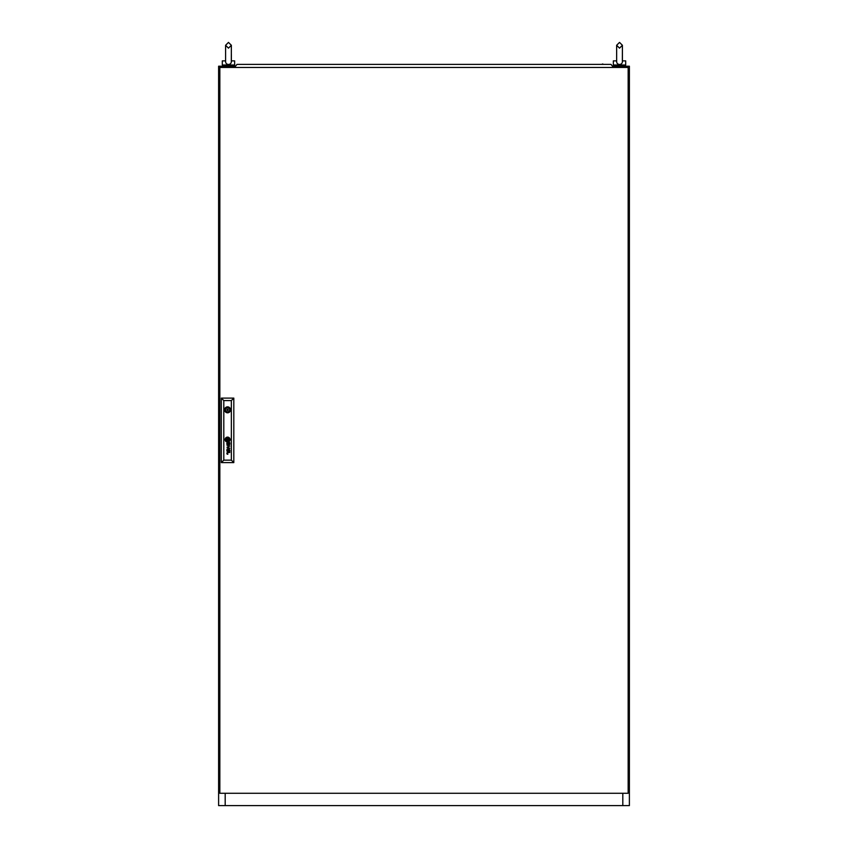 <?xml version="1.0" encoding="UTF-8"?>
<svg xmlns="http://www.w3.org/2000/svg" width="848" height="848" viewBox="0 0 848 848"><rect width="100%" height="100%" fill="white"/><g stroke="black" fill="none" stroke-linecap="round" stroke-linejoin="round"><path stroke-width="1.27" d="M225.6 61.512L225.6 45.273L228.472 42.4L231.356 45.273L231.313 60.876C231.525 63.038 230.582 64.236 228.472 64.501C226.384 64.247 225.43 63.049 225.642 60.876L222.314 60.876L222.314 64.989L234.642 64.989L234.642 60.876L231.356 60.876M229.501 64.989L227.444 64.989M622.814 67.448L622.814 66.218L629.386 66.218L629.386 805.6L622.814 805.6L622.814 793.272M225.186 793.272L225.186 805.6L218.614 805.6L218.614 66.218L225.186 66.218L225.186 67.448M225.186 805.6L622.814 805.6M622.814 66.218L612.532 66.218M235.468 66.218L225.186 66.218M616.644 60.876L613.358 60.876L613.358 64.989L625.686 64.989L625.686 60.876L622.4 60.876C622.57 63.038 621.626 64.236 619.528 64.501C617.429 64.247 616.485 63.049 616.687 60.876M620.556 64.989L618.499 64.989M622.358 60.876L622.4 45.273L619.528 42.4L616.644 45.273L616.644 61.512L616.644 45.273L619.528 42.4L622.4 45.273L622.4 54.304L622.4 45.273L619.528 48.156L616.644 45.273L616.644 54.304M219.844 67.448L219.844 793.272L628.156 793.272L628.156 67.448L219.844 67.448M228.186 409.828A0.615 0.615 0 0 0 227.571 409.213A0.615 0.615 0 0 0 226.957 409.828A0.615 0.615 0 0 0 227.571 410.443A0.615 0.615 0 0 0 228.186 409.828M228.547 440.207L228.557 440.165A2.088 2.088 0 0 0 228.547 439.974A14.299 14.299 0 0 0 228.504 439.699A7.017 7.017 0 0 0 228.472 439.518A5.968 5.968 0 0 0 228.409 439.169A3.063 3.063 0 0 0 228.303 438.819A0.689 0.689 0 0 0 228.25 438.702L228.186 438.628A1.018 1.018 0 0 0 228.091 438.617A3.911 3.911 0 0 0 227.688 438.67A91.807 91.807 0 0 0 227.359 438.723A3.095 3.095 0 0 0 227.094 438.776A10.07 10.07 0 0 0 226.914 438.829A1.145 1.145 0 0 0 226.808 438.861A2.237 2.237 0 0 0 226.723 438.904L226.586 439.041A1.866 1.866 0 0 0 226.596 439.232A654.804 654.804 0 0 0 226.639 439.518A4.971 4.971 0 0 0 226.819 440.335A0.816 0.816 0 0 0 226.914 440.536L226.999 440.589A1.887 1.887 0 0 0 227.094 440.589A4.07 4.07 0 0 0 227.455 440.547A23.299 23.299 0 0 0 227.847 440.472A3.201 3.201 0 0 0 228.229 440.377A1.919 1.919 0 0 0 228.419 440.313L228.547 440.207M228.865 440.059L228.865 440.038A2.268 2.268 0 0 0 228.822 439.699A4.452 4.452 0 0 0 228.642 439.073A3.095 3.095 0 0 0 228.547 438.861A2.374 2.374 0 0 0 228.441 438.66A0.541 0.541 0 0 0 228.419 438.617A10.536 10.536 0 0 0 228.345 438.522L228.271 438.437A0.742 0.742 0 0 0 228.154 438.352L228.027 438.321A2.65 2.65 0 0 0 227.497 438.395A16.642 16.642 0 0 0 227.211 438.48A2.014 2.014 0 0 0 226.999 438.554A6.296 6.296 0 0 0 226.734 438.67A1.028 1.028 0 0 0 226.617 438.745A2.427 2.427 0 0 0 226.458 438.851L226.384 438.925A0.806 0.806 0 0 0 226.321 438.999L226.289 439.222A17.236 17.236 0 0 0 226.331 439.518A1.972 1.972 0 0 0 226.363 439.699A2.894 2.894 0 0 0 226.458 439.995A14.543 14.543 0 0 0 226.564 440.282A1.675 1.675 0 0 0 226.755 440.642A1.007 1.007 0 0 0 226.914 440.812L227.158 440.896A3.233 3.233 0 0 0 227.381 440.875A2.152 2.152 0 0 0 227.571 440.833A5.947 5.947 0 0 0 227.995 440.716A2.661 2.661 0 0 0 228.472 440.504A1.314 1.314 0 0 0 228.727 440.324A0.551 0.551 0 0 0 228.822 440.207L228.865 440.059M229.872 450.882A1.261 1.261 0 0 1 229.797 451.263A0.678 0.678 0 0 1 228.229 451.019A4.643 4.643 0 0 1 228.144 450.5L227.815 449.981A1.919 1.919 0 0 0 227.646 449.981A0.859 0.859 0 0 0 227.465 450.012L227.19 450.309A0.975 0.975 0 0 0 227.179 450.85A0.583 0.583 0 0 0 227.349 451.147L227.529 451.253A1.018 1.018 0 0 0 227.847 451.295L227.847 451.645A0.965 0.965 0 0 1 226.893 450.807A2.396 2.396 0 0 1 226.872 450.574A0.954 0.954 0 0 1 226.872 450.436A7.971 7.971 0 0 1 226.882 450.33A0.774 0.774 0 0 1 226.904 450.224A3.148 3.148 0 0 1 226.925 450.129A0.657 0.657 0 0 1 227.052 449.896L227.126 449.811A0.975 0.975 0 0 1 227.232 449.737L227.317 449.694A3.487 3.487 0 0 1 227.412 449.673L227.508 449.652A21.73 21.73 0 0 1 227.667 449.641A1.431 1.431 0 0 1 227.815 449.641L229.437 449.652A1.336 1.336 0 0 0 229.532 449.641L229.49 449.981A1.187 1.187 0 0 1 229.85 450.691A1.866 1.866 0 0 1 229.872 450.882M229.564 450.966A0.774 0.774 0 0 0 229.257 450.076L229.119 450.012A0.89 0.89 0 0 0 228.843 449.981L228.324 449.981A4.166 4.166 0 0 0 228.356 450.246L228.388 450.5A4.526 4.526 0 0 0 228.419 450.691A1.484 1.484 0 0 0 228.494 450.956A0.774 0.774 0 0 0 228.759 451.284L228.896 451.337A0.721 0.721 0 0 0 229.363 451.253L229.564 450.966M229.585 443.886A0.657 0.657 0 0 1 229.522 444.182L229.363 444.373A0.572 0.572 0 0 1 228.822 444.437L228.727 444.384A0.668 0.668 0 0 1 228.6 444.278L228.525 444.161A1.802 1.802 0 0 1 228.483 444.045A0.763 0.763 0 0 1 228.441 443.928A5.13 5.13 0 0 1 228.419 443.811A3.519 3.519 0 0 1 228.388 443.621L228.843 443.101A1.749 1.749 0 0 1 228.981 443.101A0.795 0.795 0 0 1 229.585 443.811A0.657 0.657 0 0 1 229.585 443.886M229.872 444.002A1.622 1.622 0 0 0 229.819 443.621A1.039 1.039 0 0 0 229.585 443.197A1.738 1.738 0 0 0 229.49 443.101A1.177 1.177 0 0 0 229.649 443.101L229.808 442.953A0.594 0.594 0 0 0 229.819 442.868L229.744 442.635A0.636 0.636 0 0 1 229.723 442.667L229.585 442.762A0.742 0.742 0 0 1 229.469 442.773L227.773 442.762A2.205 2.205 0 0 0 227.487 442.783A0.774 0.774 0 0 0 227.211 442.868L226.999 443.091A1.06 1.06 0 0 0 226.999 444.267A0.827 0.827 0 0 0 227.847 444.765L227.847 444.416A1.484 1.484 0 0 1 227.709 444.405A0.816 0.816 0 0 1 227.381 444.288L227.253 444.14A0.731 0.731 0 0 1 227.158 443.854A1.516 1.516 0 0 1 227.158 443.568A0.604 0.604 0 0 1 227.232 443.324L227.497 443.133A0.848 0.848 0 0 1 227.677 443.101A4.94 4.94 0 0 1 227.815 443.101L228.144 443.621A6.551 6.551 0 0 0 228.165 443.811A3.731 3.731 0 0 0 228.218 444.108A1.399 1.399 0 0 0 228.292 444.341A0.869 0.869 0 0 0 229.861 444.087A1.622 1.622 0 0 0 229.872 444.002M229.14 440.101A0.689 0.689 0 0 0 229.161 439.921A1.537 1.537 0 0 0 229.14 439.699A7.908 7.908 0 0 0 229.108 439.518A1.685 1.685 0 0 0 229.034 439.243A20.585 20.585 0 0 0 228.939 439.01A1.855 1.855 0 0 0 228.79 438.702A6.487 6.487 0 0 0 228.653 438.501A1.325 1.325 0 0 0 228.218 438.098A0.615 0.615 0 0 0 227.783 438.024A5.385 5.385 0 0 0 227.582 438.056A2.788 2.788 0 0 0 226.713 438.374A2.353 2.353 0 0 0 226.374 438.596A1.579 1.579 0 0 0 226.119 438.872A0.806 0.806 0 0 0 225.981 439.232A1.155 1.155 0 0 0 226.003 439.518A4.971 4.971 0 0 0 226.045 439.699A4.304 4.304 0 0 0 226.14 440.048A1.919 1.919 0 0 0 226.278 440.356A3.922 3.922 0 0 0 226.543 440.78A1.081 1.081 0 0 0 227.169 441.193L227.275 441.204A1.823 1.823 0 0 0 227.582 441.161A4.176 4.176 0 0 0 228.048 441.024A2.427 2.427 0 0 0 228.981 440.398A0.71 0.71 0 0 0 229.14 440.101M229.469 439.815A1.187 1.187 0 0 0 229.458 439.699A1.95 1.95 0 0 0 229.437 439.518A2.894 2.894 0 0 0 229.161 438.734A2.311 2.311 0 0 0 228.653 438.066A1.516 1.516 0 0 0 227.72 437.716A3.275 3.275 0 0 0 227.275 437.791A2.109 2.109 0 0 0 226.66 438.034A4.102 4.102 0 0 0 226.268 438.299A1.601 1.601 0 0 0 225.716 439.084A0.848 0.848 0 0 0 225.685 439.253A1.495 1.495 0 0 0 225.685 439.518A2.152 2.152 0 0 0 226.702 441.299A1.092 1.092 0 0 0 227.253 441.49A1.643 1.643 0 0 0 227.688 441.469A2.894 2.894 0 0 0 228.949 440.854A1.929 1.929 0 0 0 229.289 440.441A1.187 1.187 0 0 0 229.469 439.815M225.08 439.603A2.491 2.491 0 0 0 227.571 442.105A2.491 2.491 0 0 0 230.062 439.603A2.491 2.491 0 0 0 227.571 437.112A2.491 2.491 0 0 0 225.08 439.603M229.437 440.748A1.791 1.791 0 0 0 229.755 439.518A2.406 2.406 0 0 0 228.992 437.96A2.035 2.035 0 0 0 227.476 437.42A2.745 2.745 0 0 0 225.504 438.829A1.59 1.59 0 0 0 225.377 439.518A2.904 2.904 0 0 0 225.875 440.928A2.364 2.364 0 0 0 226.564 441.554A1.76 1.76 0 0 0 227.561 441.797A2.459 2.459 0 0 0 229.437 440.748M224.593 409.828A2.979 2.979 0 0 0 227.571 412.806A2.979 2.979 0 0 0 230.55 409.828A2.979 2.979 0 0 0 227.571 406.849A2.979 2.979 0 0 0 224.593 409.828M230.486 409.213L229.532 409.213A2.056 2.056 0 0 0 225.61 409.213L224.656 409.213M231.345 460.146L231.345 400.585L223.798 400.585L223.798 460.146L231.345 460.146L233.815 462.605L221.328 462.605L221.328 398.115L233.815 398.115L233.815 462.605M226.935 447.267L229.373 448.041L226.935 449.111L229.819 448.253L227.381 447.119L229.819 446.069L226.935 445.179L229.373 446.218L226.935 447.267M227.126 454.083A4.134 4.134 0 0 1 227.041 453.956A0.784 0.784 0 0 1 226.957 453.797A1.664 1.664 0 0 1 226.872 453.383A1.039 1.039 0 0 1 227.306 452.514A1.134 1.134 0 0 1 227.603 452.44A7.802 7.802 0 0 1 227.773 452.429A1.844 1.844 0 0 1 227.858 452.429L229.819 452.429L227.858 452.779A1.526 1.526 0 0 0 227.635 452.8A0.806 0.806 0 0 0 227.455 452.853L227.243 453.033A0.615 0.615 0 0 0 227.137 453.341A1.145 1.145 0 0 0 227.37 454.051L227.455 454.125A0.986 0.986 0 0 0 227.518 454.157L227.582 454.189A0.943 0.943 0 0 0 227.656 454.21L227.73 454.221A5.438 5.438 0 0 0 227.805 454.231A0.965 0.965 0 0 0 227.879 454.231L227.253 454.231A0.943 0.943 0 0 1 227.126 454.083M221.328 462.605L223.798 460.146M231.345 400.585L233.815 398.115M221.328 398.115L223.798 400.585M224.656 410.443L225.61 410.443A2.056 2.056 0 0 0 229.532 410.443L230.486 410.443M228.197 438.978L226.946 438.978L226.946 440.229L228.197 440.229L228.197 438.978M606.585 64.374L601.656 64.374L602.811 63.96M246.344 64.374L241.415 64.374M426.47 64.374L421.53 64.374M235.659 67.448L235.299 66.43L237.016 64.374L610.984 64.374L612.701 66.43L612.341 67.448M228.472 48.156L225.6 45.273L228.472 42.4L231.356 45.273L228.472 48.156M231.356 54.304L231.356 61.512M233.401 64.989L233.401 66.218M223.543 64.989L223.543 66.218M624.457 64.989L624.457 66.218M614.599 64.989L614.599 66.218M622.4 54.304L622.4 61.512"/></g></svg>
